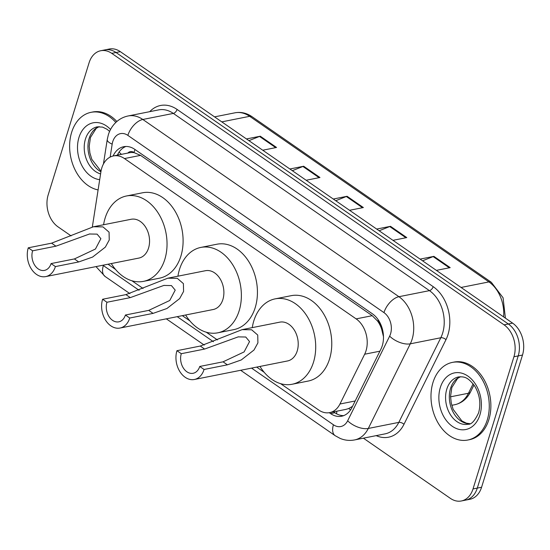 <?xml version="1.0" encoding="UTF-8"?>
<svg xmlns="http://www.w3.org/2000/svg" width="550" height="550" viewBox="0 0 550 550"><rect width="100%" height="100%" fill="white"/><g stroke="black" fill="none" stroke-linecap="round" stroke-linejoin="round"><path stroke-width="0.82" d="M280.576 383.639L318.636 409.984A23.746 17.194 -101.2 0 0 329.663 412.617A23.746 17.194 -101.2 0 0 339.955 404.009L364.657 354.221A23.746 17.194 -101.2 0 0 366.018 350.804A23.746 17.194 -101.2 0 0 356.132 318.883L124.465 158.565A23.746 17.194 -101.2 0 0 113.444 155.932A23.746 17.194 -101.2 0 0 100.932 171.717L92.324 227.006M383.474 336.655L381.59 328.969A7.913 5.734 -101.2 0 0 377.891 321.31A23.746 13.111 -55.3 0 1 378.338 319.976M377.891 321.31L377.609 321.111A23.746 17.194 78.8 0 1 381.59 328.969M113.444 155.932L129.498 152.742A23.746 17.194 78.8 0 1 134.255 152.708L133.966 152.508A7.913 5.734 -101.2 0 0 127.827 153.072M329.663 412.617L345.895 409.386L348.721 408.526L352.516 406.368M377.609 321.111L372.226 315.686L140.559 155.368L134.255 152.708M107.999 264.213L115.521 269.418M131.904 280.754L143.055 288.475M182.332 315.652L189.853 320.863M206.243 332.2L217.394 339.914M256.671 367.098L264.192 372.302M329.251 412.686L330.577 413.6A23.746 17.194 -101.2 0 0 341.598 416.233A23.746 17.194 -101.2 0 0 351.89 407.626L380.916 349.126A23.746 17.194 -101.2 0 0 382.277 345.716A23.746 17.194 -101.2 0 0 372.391 313.796L134.743 149.332A23.746 17.194 -101.2 0 0 123.723 146.706A23.746 17.194 -101.2 0 0 113.101 156.007M71.094 235.895L58.052 226.868A23.746 17.194 78.8 0 1 48.166 194.947L89.093 62.748A23.746 17.194 78.8 0 1 100.739 50.731A23.746 17.194 78.8 0 1 111.76 53.357L504.054 324.837A23.746 17.194 78.8 0 1 513.934 356.757L473.014 488.95A23.746 17.194 78.8 0 1 461.368 500.974A23.746 17.194 78.8 0 1 450.34 498.341L363.399 438.178M100.739 50.731L109.306 49.026A23.746 17.194 78.8 0 1 120.326 51.659L512.614 323.132A23.746 17.194 78.8 0 1 522.5 355.053L481.58 487.252L477.297 488.098A23.746 17.194 78.8 0 1 465.651 500.122A23.746 17.194 78.8 0 0 477.297 488.098L518.217 355.905L477.297 488.098L473.014 488.95M512.614 323.132L508.331 323.984A23.746 17.194 78.8 0 1 518.217 355.905A23.746 17.194 78.8 0 0 508.331 323.984L116.043 52.511L508.331 323.984L504.054 324.837M105.022 49.878A23.746 17.194 78.8 0 1 116.043 52.511A23.746 17.194 78.8 0 0 105.022 49.878M117.384 155.148A23.746 17.194 78.8 0 1 125.895 146.465M343.702 415.621A23.746 17.194 78.8 0 1 334.861 412.748L333.548 411.84M248.923 140.649L259.511 136.434A6.332 3.499 -55.3 0 1 260.281 136.208L246.469 138.951M262.749 150.212L276.554 147.469L260.281 136.208M292.325 170.686L302.913 166.478A6.332 3.499 -55.3 0 1 303.683 166.244L289.877 168.988M306.157 180.256L319.962 177.506L303.683 166.244M422.551 260.803L433.139 256.589A6.332 3.499 -55.3 0 1 433.902 256.362L420.097 259.105M436.377 270.373L450.182 267.623L433.902 256.362M379.143 230.766L389.73 226.552A6.332 3.499 -55.3 0 1 390.5 226.318L376.688 229.068M392.968 240.329L406.773 237.586L390.5 226.318M335.734 200.722L346.321 196.515A6.332 3.499 -55.3 0 1 347.091 196.281L333.286 199.031M349.559 210.292L363.371 207.549L347.091 196.281M481.58 487.252A23.746 17.194 78.8 0 1 469.934 499.269L461.368 500.974M432.994 382.436A39.573 28.655 78.8 0 1 452.409 362.395A39.573 28.655 78.8 0 1 481.8 378.833A39.573 28.655 78.8 0 1 487.259 419.98A39.573 28.655 78.8 0 1 467.844 440.021A39.573 28.655 78.8 0 1 438.453 423.582A39.573 28.655 78.8 0 1 432.994 382.436M452.409 362.395L454.018 362.079A39.573 28.655 78.8 0 1 483.409 378.51A39.573 28.655 78.8 0 1 488.861 419.664A39.573 28.655 78.8 0 1 469.453 439.697L467.844 440.021M129.738 318.024L125.4 315.019A13.454 9.742 78.8 0 1 118.8 321.832A13.454 9.742 78.8 0 1 108.804 316.243A13.454 9.742 78.8 0 1 106.954 302.252L102.609 299.248L125.936 294.614L167.778 278.204L177.313 278.341L183.397 283.607L183.583 291.424L179.664 298.574L166.939 308.502L153.065 313.383L129.738 318.024A19.786 14.328 78.8 0 1 120.031 328.041A19.786 14.328 78.8 0 1 105.339 319.825A19.786 14.328 78.8 0 1 102.609 299.248M125.4 315.019L148.727 310.379L169.771 300.472L175.209 290.132L171.428 285.574L163.845 285.436L130.281 297.619L106.954 302.252M120.031 328.041L213.18 309.519A19.786 14.328 -101.2 0 0 222.887 299.502A19.786 14.328 -101.2 0 0 220.158 278.926A19.786 14.328 -101.2 0 0 205.459 270.71L167.778 278.204M177.925 276.183A43.532 31.522 78.8 0 1 179.479 269.466A43.532 31.522 78.8 0 1 200.833 247.424A43.532 31.522 78.8 0 1 233.166 265.499A43.532 31.522 78.8 0 1 239.161 310.771A43.532 31.522 78.8 0 1 217.807 332.812A43.532 31.522 78.8 0 1 185.639 314.999M200.833 247.424L216.893 244.228A43.532 31.522 78.8 0 1 249.226 262.309A43.532 31.522 78.8 0 1 255.221 307.574A43.532 31.522 78.8 0 1 233.867 329.615L217.807 332.812M204.071 369.469L199.732 366.465A13.454 9.742 78.8 0 1 193.133 373.278A13.454 9.742 78.8 0 1 183.136 367.689A13.454 9.742 78.8 0 1 181.287 353.698L176.942 350.694L200.276 346.053L242.11 329.643L251.646 329.78L257.73 335.046L257.916 342.863L253.997 350.02L241.271 359.947L227.404 364.829L204.071 369.469A19.786 14.328 78.8 0 1 194.37 379.486A19.786 14.328 78.8 0 1 179.671 371.264A19.786 14.328 78.8 0 1 176.942 350.694M199.732 366.465L223.059 361.824L244.104 351.918L249.542 341.571L245.761 337.012L238.178 336.882L204.614 349.058L181.287 353.698M194.37 379.486L287.512 360.965A19.786 14.328 -101.2 0 0 297.22 350.941A19.786 14.328 -101.2 0 0 294.491 330.371A19.786 14.328 -101.2 0 0 279.792 322.149L242.11 329.643M252.258 327.628A43.532 31.522 78.8 0 1 253.811 320.904A43.532 31.522 78.8 0 1 275.165 298.863A43.532 31.522 78.8 0 1 307.498 316.944A43.532 31.522 78.8 0 1 313.493 362.209A43.532 31.522 78.8 0 1 292.146 384.251A43.532 31.522 78.8 0 1 259.971 366.438M275.165 298.863L291.225 295.673A43.532 31.522 78.8 0 1 323.558 313.748A43.532 31.522 78.8 0 1 329.553 359.013A43.532 31.522 78.8 0 1 308.206 381.054L292.146 384.251M55.406 266.585L51.068 263.581A13.454 9.742 78.8 0 1 44.468 270.394A13.454 9.742 78.8 0 1 34.471 264.804A13.454 9.742 78.8 0 1 32.615 250.814L28.277 247.809L51.604 243.169L93.445 226.758L102.981 226.896L109.065 232.162L109.251 239.979L105.332 247.136L92.599 257.063L78.733 261.944L55.406 266.585A19.786 14.328 78.8 0 1 45.698 276.602A19.786 14.328 78.8 0 1 30.999 268.386A19.786 14.328 78.8 0 1 28.277 247.809M51.068 263.581L74.394 258.94L95.439 249.033L100.877 238.686L97.096 234.128L89.512 233.998L55.942 246.173L32.615 250.814M45.698 276.602L138.847 258.081A19.786 14.328 -101.2 0 0 148.548 248.064A19.786 14.328 -101.2 0 0 145.826 227.487A19.786 14.328 -101.2 0 0 131.127 219.271L93.445 226.765M103.586 224.744A43.532 31.522 78.8 0 1 105.146 218.02A43.532 31.522 78.8 0 1 126.493 195.979A43.532 31.522 78.8 0 1 158.826 214.06A43.532 31.522 78.8 0 1 164.828 259.325A43.532 31.522 78.8 0 1 143.474 281.366A43.532 31.522 78.8 0 1 111.306 263.56M126.493 195.979L142.553 192.789A43.532 31.522 78.8 0 1 174.886 210.87A43.532 31.522 78.8 0 1 180.888 256.135A43.532 31.522 78.8 0 1 159.534 278.176L143.474 281.366M98.099 189.922A39.573 28.655 78.8 0 1 71.638 132.358A39.573 28.655 78.8 0 1 91.046 112.324A39.573 28.655 78.8 0 1 115.823 122.444M91.046 112.324L92.654 112.001A39.573 28.655 78.8 0 1 116.861 121.502M379.892 351.189L364.657 354.221M119.178 151.972A23.746 7.384 8.8 0 0 121.502 154.33M336.607 413.82A23.746 13.111 -55.3 0 1 336.882 411.18M348.721 408.526A23.746 11.935 26.4 0 0 350.604 409.853M133.966 152.508A23.746 13.111 -55.3 0 1 135.039 149.538M372.226 315.686L356.132 318.883M355.19 400.978L339.955 404.009M140.559 155.368L124.465 158.565M251.556 368.115L333.438 424.779A15.826 11.461 -101.2 0 0 347.648 420.798L389.647 336.16A15.826 11.461 -101.2 0 0 390.548 333.884A15.826 11.461 -101.2 0 0 383.962 312.606L127.861 135.376A15.826 11.461 -101.2 0 0 112.75 141.639A15.826 11.461 -101.2 0 0 112.172 144.141L110.158 157.08M127.861 135.376A15.826 8.738 124.7 0 1 142.828 119.474L398.929 296.704A31.659 22.928 78.8 0 1 412.108 339.268A31.659 22.928 78.8 0 1 410.3 343.819L440.811 337.755A31.659 22.928 -101.2 0 0 442.619 333.197A31.659 22.928 -101.2 0 0 429.447 290.641L173.346 113.41A31.659 22.928 -101.2 0 0 158.647 109.897L128.129 115.968A31.659 22.928 78.8 0 1 142.828 119.474L173.346 113.41A3.96 2.186 -55.3 0 0 177.086 109.436L433.187 286.66A3.96 2.186 -55.3 0 1 429.447 290.641L398.929 296.704A15.826 8.738 124.7 0 0 383.962 312.606M128.129 115.968C123.427 116.937 119.316 119.103 115.802 122.464C112.31 125.888 109.821 130.006 108.336 134.826L107.236 139.576A15.826 4.923 8.8 0 0 112.172 144.141M433.187 286.66A35.612 25.788 78.8 0 1 448.009 334.544A35.612 25.788 78.8 0 1 445.974 339.666L403.975 424.304A35.612 25.788 78.8 0 1 376.186 435.634M149.731 111.671A35.612 25.788 78.8 0 1 177.086 109.436M513.934 356.757L522.5 355.053M111.76 53.357L120.326 51.659M389.647 336.16A15.826 7.954 26.4 0 0 410.3 343.819L368.301 428.457L398.812 422.386L440.811 337.755A3.96 1.987 -153.6 0 1 445.974 339.666M347.648 420.798A15.826 7.954 26.4 0 0 368.301 428.457A31.659 22.928 78.8 0 1 354.585 439.931L385.096 433.861A31.659 22.928 -101.2 0 0 398.812 422.386A3.96 1.987 -153.6 0 1 403.975 424.304M102.905 265.231A15.826 11.461 -101.2 0 0 103.359 265.561L139.095 290.29M177.217 316.669L213.428 341.729M103.359 265.561A15.826 8.738 124.7 0 0 105.064 276.451L129.917 293.645M333.438 424.779A15.826 8.738 124.7 0 0 335.136 435.669L340.134 438.412C344.836 440.364 349.649 440.873 354.585 439.931M334.861 412.748L330.577 413.6M450.574 396.804L468.449 393.25A7.913 3.981 26.4 0 0 470.566 391.868C466.964 398.894 461.684 403.184 454.733 404.724A31.659 22.928 -101.2 0 0 468.449 393.25L473.117 383.845M503.587 316.882A31.659 22.928 -101.2 0 0 488.95 281.909L249.673 116.318A31.659 22.928 -101.2 0 0 234.967 112.812C240.921 111.719 246.613 113.011 252.044 116.696A7.913 4.373 124.7 0 0 249.673 116.318L221.781 121.866M461.065 287.457L488.95 281.909A7.913 4.373 -55.3 0 1 491.322 282.288L503.078 297.777L505.395 318.134M346.321 196.515L362.512 207.714M389.73 226.552L405.921 237.758M433.139 256.589L449.322 267.795M302.913 166.478L319.103 177.678M259.511 136.434L275.701 147.641M446.799 389.125A24.124 17.469 78.8 0 1 458.631 376.908C464.172 376.647 467.713 376.688 474.856 386.327C479.813 394.948 481.058 403.796 478.596 412.864C474.767 420.949 471.247 424.737 468.043 424.229A24.124 17.469 78.8 0 1 450.127 414.212A24.124 17.469 78.8 0 1 446.799 389.125M440.33 387.509A28.875 20.907 78.8 0 1 467.899 376.09A28.875 20.907 78.8 0 1 479.923 414.906A28.875 20.907 78.8 0 1 452.354 426.326A28.875 20.907 78.8 0 1 440.33 387.509M469.796 423.72A24.124 17.469 78.8 0 1 453.214 412.314A24.124 17.469 78.8 0 1 450.546 388.376A24.124 17.469 78.8 0 1 460.446 376.709M130.281 297.619L125.936 294.614M153.065 313.383L148.727 310.379M204.614 349.058L200.276 346.053M227.404 364.829L223.059 361.824M55.942 246.173L51.604 243.169M78.733 261.944L74.394 258.94M100.588 173.91A24.124 17.469 78.8 0 1 85.442 139.054A24.124 17.469 78.8 0 1 97.274 126.837L102.568 127.105L107.016 129.257L109.615 131.402M99.694 179.651A28.875 20.907 78.8 0 1 78.973 137.438A28.875 20.907 78.8 0 1 110.55 129.477M100.918 171.779A24.124 17.469 78.8 0 1 89.189 138.304A24.124 17.469 78.8 0 1 99.083 126.637M118.174 153.588L117.948 155.038M95.996 266.599L105.064 276.451M166.32 318.842L204.249 345.091M240.653 370.281L335.136 435.669M107.236 139.576L103.441 163.983M473.976 385L470.566 391.868M252.044 116.696L491.322 282.288M234.967 112.812L214.562 116.868M454.733 404.724L451.784 405.309M460.543 376.709L457.593 378.434L451.832 387.53L450.567 396.337L451.248 403.033L453.179 409.406L461.883 420.949L466.421 423.191L469.886 423.686M163.845 285.443L164.237 285.361M238.178 336.882L238.569 336.806M89.512 233.998L89.904 233.922M99.179 126.637L96.229 128.363L90.468 137.459L89.21 146.259L89.884 152.955L91.816 159.335L101.014 171.208"/></g></svg>
